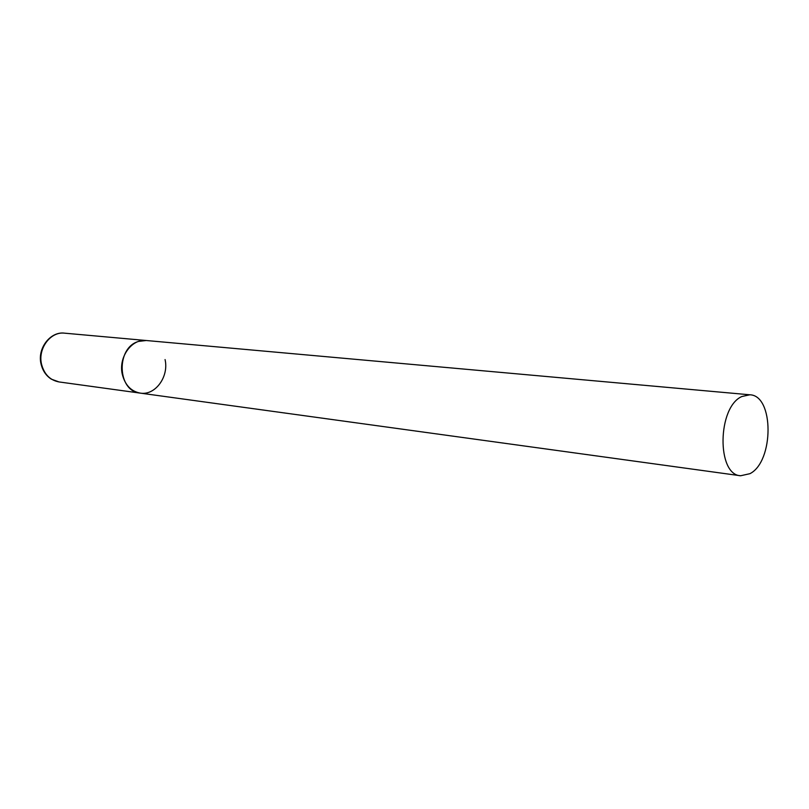 <?xml version="1.0" encoding="UTF-8"?>
<svg xmlns="http://www.w3.org/2000/svg" width="809" height="809" viewBox="0 0 809 809"><rect width="100%" height="100%" fill="white"/><g stroke="black" fill="none" stroke-linecap="round" stroke-linejoin="round"><path stroke-width="1.21" d="M122.311 374.375C118.195 357.396 131.705 338.536 146.227 340.508L138.632 341.408C115.707 347.577 117.184 391.445 140.25 393.113C131.048 391.344 125.071 385.104 122.311 374.375M165.066 359.57C169.091 376.701 155.217 395.753 140.25 393.113L59.027 381.939C50.118 380.24 44.303 374.415 41.603 364.465C37.548 348.709 50.502 331.296 64.568 333.166C50.714 331.154 37.052 348.072 41.057 364.07M749.943 473.68C774.041 461.545 774.152 395.237 749.822 394.792L741.843 396.521C717.421 407.048 716.541 474.893 740.609 475.763L749.943 473.68M749.822 394.792L64.568 333.166M59.027 381.939L51.371 379.168C46.244 375.912 42.826 370.957 41.117 364.313M140.25 393.113L740.609 475.763"/></g></svg>
